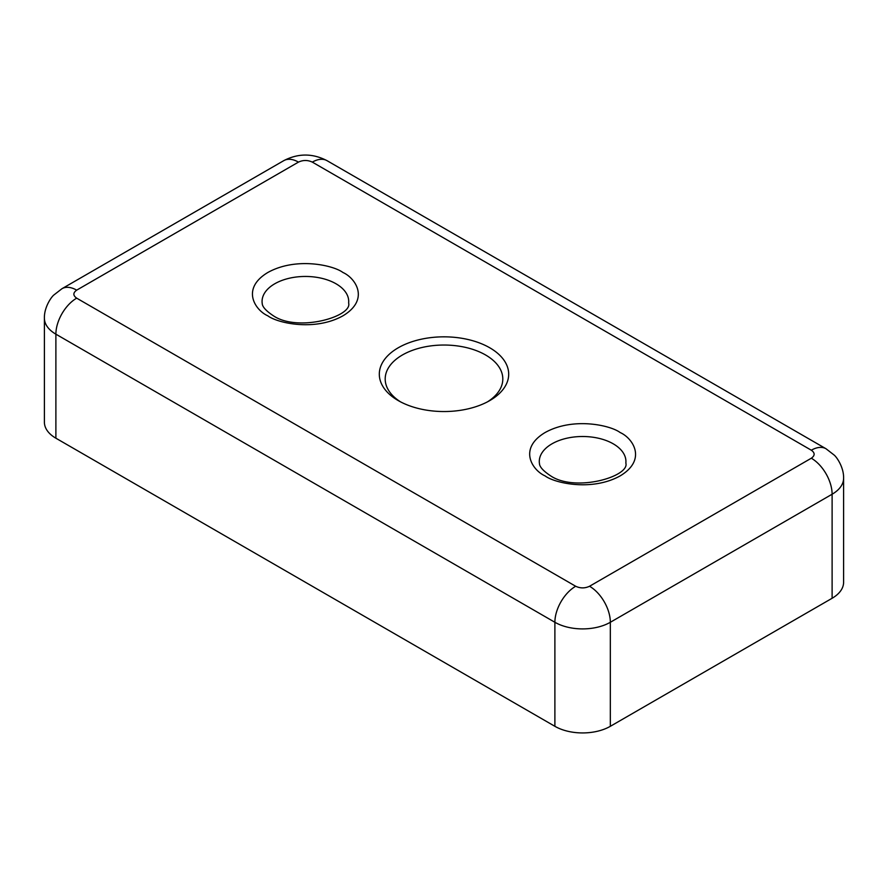 <?xml version="1.0" encoding="UTF-8"?>
<svg xmlns="http://www.w3.org/2000/svg" width="888" height="888" viewBox="0 0 888 888"><rect width="100%" height="100%" fill="white"/><g stroke="black" fill="none" stroke-linecap="round" stroke-linejoin="round"><path stroke-width="1.33" d="M489.743 347.774A64.691 37.352 0 0 0 398.257 347.774A64.691 37.352 0 0 0 398.257 400.599L398.257 400.599A64.691 37.352 0 0 0 489.743 400.599A64.691 37.352 0 0 0 489.743 347.774M487.568 401.798A58.808 33.955 0 0 0 502.808 378.987A58.808 33.955 0 0 0 485.581 354.978A58.808 33.955 0 0 0 421.5 347.619A58.808 33.955 0 0 0 385.192 378.987A58.808 33.955 0 0 0 400.433 401.798M589.543 586.258A29.404 16.972 60 0 1 610.334 622.277L832.112 494.228A39.205 22.633 0 0 0 843.6 478.221L843.6 582.262A39.205 22.633 180 0 1 832.112 598.268L610.334 726.306A39.205 22.633 180 0 1 554.889 726.306L55.889 438.206L55.889 334.177L554.889 622.277A29.404 16.972 -60 0 1 575.679 586.258L76.679 298.157C72.938 295.493 72.938 292.829 76.679 290.154L298.457 162.116C303.074 159.951 307.692 159.951 312.321 162.116L811.321 450.216C815.062 452.88 815.062 455.544 811.321 458.219L589.543 586.258C584.926 588.422 580.308 588.422 575.679 586.258M298.457 162.116A29.404 16.972 -120 0 0 283.749 160.661L61.971 288.7L53.968 294.916C51.415 296.792 44.067 307.315 44.4 318.17L44.4 422.2A39.205 22.633 0 0 0 55.889 438.206M342.923 272.483C333.455 265.279 296.148 256.743 267.843 272.483C240.57 288.822 255.356 310.367 267.843 315.828C277.322 323.043 314.63 331.579 342.923 315.828C370.196 299.5 355.411 277.955 342.923 272.483M262.149 303.008A43.323 25.008 180 0 1 287.579 278.666A43.323 25.008 180 0 1 336.019 283.783A43.323 25.008 180 0 1 348.629 303.008C352.691 316.572 297.225 332.789 272.749 315.351C260.55 307.126 262.548 303.285 262.149 303.008M620.157 432.545C610.678 425.33 573.37 416.794 545.077 432.545C517.804 448.873 532.589 470.418 545.077 475.89C554.545 483.094 591.852 491.63 620.157 475.89C647.43 459.551 632.645 438.006 620.157 432.545M539.371 463.07A43.323 25.008 180 0 1 564.801 438.716A43.323 25.008 180 0 1 613.253 443.834A43.323 25.008 180 0 1 625.851 463.07C629.925 476.623 574.458 492.851 549.972 475.402C537.773 467.188 539.782 463.347 539.371 463.07M61.971 288.7A29.404 16.972 60 0 1 76.679 290.154M76.679 298.157A29.404 16.972 120 0 0 55.889 334.177A39.205 22.633 0 0 1 44.4 318.17M832.112 598.268L832.112 494.228A29.404 16.972 -120 0 0 811.321 458.219M811.321 450.216A29.404 16.972 -60 0 1 826.029 448.762L327.017 160.661A29.404 16.972 120 0 0 312.321 162.116M610.334 726.306L610.334 622.277A39.205 22.633 0 0 1 554.889 622.277L554.889 726.306M283.749 160.661C298.179 153.191 312.598 153.191 327.017 160.661M826.029 448.762L834.032 454.967C836.585 456.843 843.933 467.377 843.6 478.221"/></g></svg>
